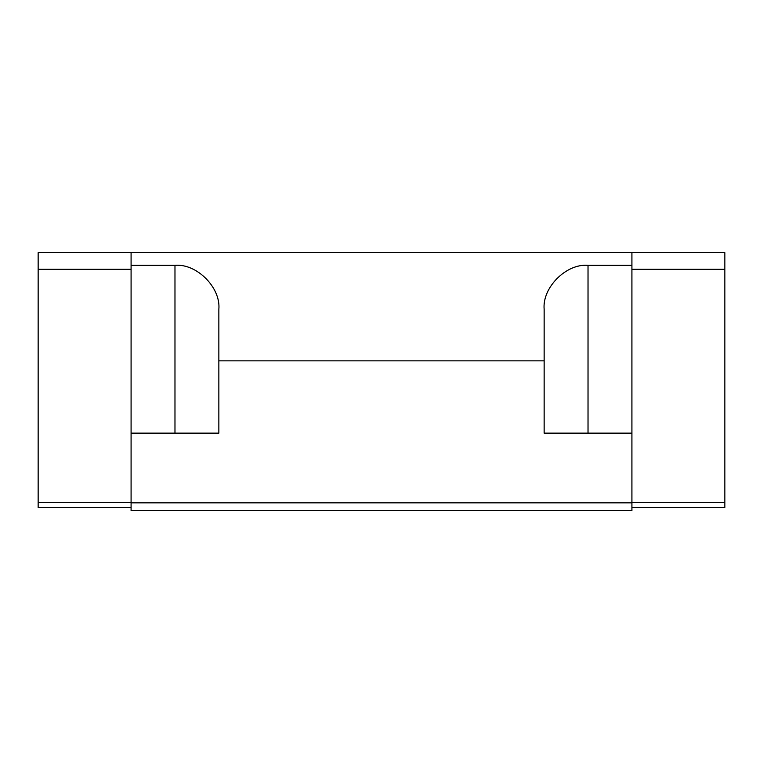 <?xml version="1.0" encoding="UTF-8"?>
<svg xmlns="http://www.w3.org/2000/svg" width="763" height="763" viewBox="0 0 763 763"><rect width="100%" height="100%" fill="white"/><g stroke="black" fill="none" stroke-linecap="round" stroke-linejoin="round"><path stroke-width="1.14" d="M218.857 360.851L218.857 309.215C220.822 287.498 196.692 263.369 174.975 265.333L131.083 265.333L131.083 252.419L631.917 252.419L631.917 265.333L588.025 265.333C566.308 263.369 542.178 287.498 544.143 309.215L544.143 360.851L218.857 360.851L218.857 433.136L131.083 433.136L131.083 510.581L631.917 510.581L631.917 502.836L131.083 502.836M631.917 265.333L631.917 433.136L544.143 433.136L544.143 360.851M131.083 265.333L131.083 269.31L38.15 269.31L38.15 507.481L131.083 507.481M631.917 433.136L631.917 502.836M631.917 252.677L724.85 252.677L724.85 507.481L631.917 507.481M131.083 433.136L131.083 269.31M724.85 269.31L631.917 269.31M131.083 252.677L38.15 252.677L38.15 269.31M588.025 433.136L588.025 265.333M174.975 265.333L174.975 433.136M631.917 502.321L724.85 502.321M38.15 502.321L131.083 502.321"/></g></svg>
